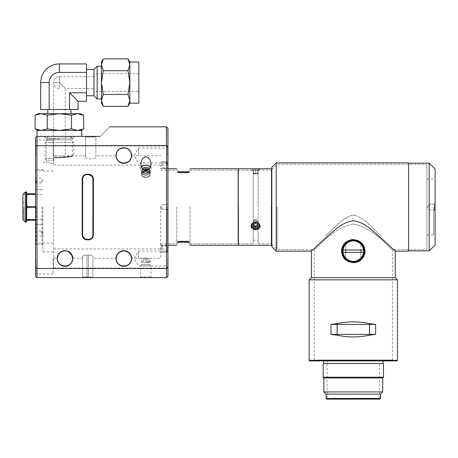 <?xml version="1.0" encoding="UTF-8"?>
<svg xmlns="http://www.w3.org/2000/svg" width="458" height="458" viewBox="0 0 458 458"><rect width="100%" height="100%" fill="white"/><g stroke="black" fill="none" stroke-linecap="round" stroke-linejoin="round"><path stroke-width="0.34" stroke-dasharray="2.29 1.72" d="M42.909 207.01L42.909 251.883L42.909 207.01M160.592 207.01L160.592 258.209L160.592 207.01M53.792 207.01L53.792 258.209L53.792 207.01M82.921 177.481L82.629 203.134L82.629 179.061C82.709 176.553 84.18 175.082 87.037 174.647L85.251 175.025M85.194 175.053L83.86 176.004M83.78 176.084L82.95 177.406M92.631 236.546L92.922 179.061C92.842 176.553 91.371 175.082 88.508 174.647L87.037 174.647L88.508 174.647L92.602 177.406M82.182 179.061A4.855 4.855 0 0 1 87.037 174.206L88.508 174.206A4.855 4.855 0 0 1 93.363 179.061L93.363 234.965A4.855 4.855 0 0 1 88.508 239.82L87.037 239.82A4.855 4.855 0 0 1 82.182 234.965L82.182 179.061L82.629 179.061L82.629 234.965C82.709 237.467 84.18 238.939 87.037 239.374L90.3 238.996M90.358 238.973L91.692 238.023M91.772 237.937L92.602 236.62M53.792 157.168L53.792 163.689L53.792 157.168C61.916 158.405 72.713 155.869 72.33 155.817C72.707 155.869 61.933 158.405 53.792 157.168L59.385 157.483L72.33 155.817L85.566 155.817L85.566 157.369C85.148 159.35 96.272 159.355 95.865 157.369C96.289 159.35 85.165 159.355 85.566 157.369L85.566 155.817M82.95 236.62L87.037 239.374L88.508 239.374A4.414 4.414 0 0 0 92.922 234.965L92.922 210.892L92.922 234.965C92.842 237.467 91.371 238.939 88.508 239.374L87.037 239.374A4.414 4.414 0 0 1 82.629 234.965L82.629 210.892L82.629 234.965L82.182 234.965M82.812 236.225L82.629 234.971M82.629 179.061A4.414 4.414 0 0 1 87.037 174.647L88.508 174.647A4.414 4.414 0 0 1 92.922 179.061L92.922 203.134L92.739 177.801M95.865 157.369L95.865 136.988L96.455 136.398L95.865 136.988L85.566 136.988L95.865 136.988L95.865 157.369M149.279 168.865A3.75 2.874 180 0 1 149.634 170.084A3.75 2.874 180 0 1 145.884 172.958A3.75 2.874 180 0 1 142.135 170.084L142.135 174.103C141.9 170.496 149.863 170.496 149.634 174.103C149.869 177.904 141.906 177.916 142.135 174.103C141.9 177.91 149.863 177.91 149.634 174.103C149.869 170.502 141.906 170.49 142.135 174.103L142.135 170.084A3.75 2.874 0 0 1 145.884 167.216A3.75 2.874 0 0 1 149.634 170.084A3.75 2.874 0 0 1 145.884 172.958A3.75 2.874 0 0 1 142.135 170.084A3.75 2.874 180 0 1 142.49 168.865M131.417 257.648L131.463 258.209L149.634 258.209L142.135 258.209L142.135 264.461L149.634 264.461L142.135 264.461L140.732 265.858L151.031 265.858L140.732 265.858L140.732 277.038L151.031 277.038L140.732 277.038L140.148 277.622L151.621 277.622L140.148 277.622M116.172 155.817C117.076 155.142 113.555 160.42 123.66 163.174C134.142 160.678 130.553 155.062 131.463 155.817C130.57 155.107 134.068 160.518 123.889 163.174C113.515 160.615 117.076 155.085 116.172 155.817L95.865 155.817M116.618 255.919C116.773 254.688 118.015 253.274 120.362 251.677M128.423 252.392C131.022 255.524 132.036 257.407 131.457 258.049M116.218 257.625L116.172 258.209L92.922 258.209L92.922 256.463C92.699 255.69 91.228 255.221 88.508 255.066C91.228 255.221 92.699 255.69 92.922 256.463L92.922 258.209M53.792 258.209L57.33 258.209L57.37 257.636L57.336 258.06M57.771 255.919C57.926 254.688 59.174 253.274 61.515 251.677M69.576 252.392C72.181 255.524 73.188 257.407 72.61 258.049M87.037 255.066L88.508 255.066L87.037 255.066C84.324 255.221 82.852 255.69 82.629 256.463C82.846 255.69 84.318 255.221 87.037 255.066L87.037 277.038L82.629 277.038L82.039 277.622L82.629 277.038L88.508 277.038L87.037 277.038L87.037 277.622L82.039 277.622L88.508 277.622L87.037 277.622L87.037 255.066M82.629 256.463L82.629 277.038L82.629 256.463M53.792 163.689C44.151 161.777 44.151 161.777 53.792 163.689C44.151 161.777 44.151 161.777 53.792 163.689M64.973 250.703A7.797 7.797 0 0 0 58.223 262.4A7.797 7.797 0 0 0 71.723 262.4A7.797 7.797 0 0 0 64.973 250.703M123.815 250.703A7.797 7.797 0 0 0 117.065 262.4A7.797 7.797 0 0 0 130.57 262.4A7.797 7.797 0 0 0 123.815 250.703M123.815 147.728A7.797 7.797 0 0 0 117.065 159.424A7.797 7.797 0 0 0 130.57 159.424A7.797 7.797 0 0 0 123.815 147.728M145.884 170.531C148.318 170.914 150.035 168.67 151.031 163.809C149.6 154.541 142.169 154.541 140.732 163.809C141.734 168.67 143.451 170.914 145.884 170.531L145.884 171.584L143.675 172.563L143.675 174.515L145.884 175.488L148.089 174.515L148.089 172.563L145.884 171.584L148.089 172.563L148.089 170.29L147.676 170.107M166.477 268.468L166.477 145.558L36.875 145.747L37.024 268.468L166.477 268.468L166.477 277.622L37.024 277.622L35.552 276.151L35.552 267.655L36.875 268.279M150.327 167.199A5.147 3.945 180 0 1 151.031 169.191A5.147 3.945 180 0 1 145.884 173.135A5.147 3.945 180 0 1 140.732 169.191A5.147 3.945 0 0 1 145.884 165.246A5.147 3.945 0 0 1 151.031 169.191A5.147 3.945 0 0 1 145.884 173.135A5.147 3.945 0 0 1 140.732 169.191A5.147 3.945 180 0 1 141.436 167.199M93.512 277.622L88.508 277.622L93.512 277.622L92.922 277.038L88.508 277.038L92.922 277.038L93.512 277.622M84.982 136.398L96.455 136.398L84.982 136.398L85.566 136.988L84.982 136.398M36.875 145.747L35.552 146.365L35.552 137.869L37.024 136.398L100.279 136.398C112.914 123.763 112.914 123.763 100.279 136.398M166.626 268.279L167.949 267.655L167.949 276.151L166.477 277.622M130.851 152.508L130.129 151.203M131.286 256.835L131.469 258.501L130.622 255.003M131.469 258.501A7.649 7.649 0 0 0 123.815 250.852A7.649 7.649 0 0 0 116.166 258.501A7.649 7.649 0 0 0 123.815 266.15A7.649 7.649 0 0 0 131.469 258.501M72.438 256.835L72.622 258.501L71.774 255.003M72.622 258.501A7.649 7.649 0 0 0 64.973 250.852A7.649 7.649 0 0 0 57.324 258.501A7.649 7.649 0 0 0 64.973 266.15A7.649 7.649 0 0 0 72.622 258.501M167.949 258.501L167.949 268.359L167.949 258.501M166.552 258.501L166.552 250.995L166.552 258.501M138.528 258.501L138.528 250.995L138.528 258.501M167.949 155.525L167.949 145.667L167.949 155.525M166.552 155.525L166.552 148.02L166.552 155.525M138.528 155.525L138.528 148.02L138.528 155.525M35.552 155.525L35.552 139.782L35.552 155.525M35.844 155.525L35.844 140.079L35.844 155.525M53.202 155.525L53.202 140.079L53.202 155.525M53.5 155.525L53.5 145.965L53.5 155.525M167.657 155.525L167.657 145.965L167.657 155.525M131.286 153.859L131.469 155.525L130.622 152.027M35.552 258.501L35.552 242.757L35.552 258.501M35.844 258.501L35.844 273.947L35.844 258.501M53.202 258.501L53.202 273.947L53.202 258.501M53.5 258.501L53.5 268.062L53.5 258.501M72.003 255.49L71.282 254.179M69.536 252.358L66.885 251.093M65.454 250.864L62.105 251.408M60.628 252.203L59.798 252.868M58.447 254.511L58.195 254.951M130.851 255.49L130.129 254.179M128.377 252.358L125.727 251.093M124.301 250.864L120.946 251.408M119.469 252.203L118.645 252.868M117.288 254.511L117.042 254.951M167.657 258.501L167.657 268.062L167.657 258.501M85.566 157.369L85.566 136.988L85.566 157.369M92.922 256.463L92.922 277.038L92.922 256.463M59.385 136.398L74.831 136.398L59.385 136.398M59.385 138.9L46.435 138.9L59.385 138.9M167.949 207.01L167.949 253.423L167.949 207.01M166.477 207.01L166.477 251.952L166.477 207.01M36.142 207.01L36.142 244.377L36.142 207.01M35.552 207.01L35.552 244.967L35.552 207.01M167.949 267.655L167.949 128.309M35.552 146.365L35.552 267.655M140.732 169.191L140.732 163.809L140.732 169.191M167.949 146.365L166.626 145.747M131.469 155.525A7.649 7.649 0 0 0 123.815 147.877A7.649 7.649 0 0 0 116.166 155.525A7.649 7.649 0 0 0 123.815 163.174A7.649 7.649 0 0 0 131.469 155.525M37.024 145.558L37.024 136.398L81.805 136.398L36.966 136.398M37.024 277.622L37.024 268.468M166.477 126.837L166.477 145.558M35.552 233.494L35.552 230.551L35.552 233.494M36.142 233.494L36.142 231.141L36.142 233.494M41.438 233.494L41.438 231.141L41.438 233.494M35.552 180.532L35.552 183.475L35.552 180.532M36.142 180.532L36.142 182.885L36.142 180.532M41.438 180.532L41.438 182.885L41.438 180.532M42.022 207.01L42.022 244.377L42.022 207.01M190.018 207.01L190.018 243.788L190.018 207.01M176.777 207.01L176.777 243.788L176.777 207.01M238.561 207.01L238.561 244.967L238.561 207.01M237.971 169.059L237.971 244.967L237.971 169.059L238.269 168.762L238.269 245.259L238.269 168.762L238.561 169.059M178.248 242.316L188.547 242.316L188.862 242.872C190.694 246.043 190.694 246.043 188.862 242.872L188.547 241.355L178.248 241.355L177.927 242.872C176.095 246.043 176.095 246.043 177.927 242.872L178.248 241.355M188.547 242.316L188.547 241.355M188.547 171.704L188.547 172.672L188.862 171.155C190.694 167.983 190.694 167.983 188.862 171.155L188.547 171.704L178.248 171.704L177.927 171.155C176.095 167.983 176.095 167.983 177.927 171.155L178.248 172.672L178.248 171.704M188.547 172.672L178.248 172.672M258.129 207.01L258.129 170.336L258.129 207.01M271.222 207.01L271.222 243.788L271.222 207.01M258.129 227.683L259.302 225.399L258.129 223.017L259.302 225.399L258.129 227.683L258.129 243.788L258.129 227.683M258.129 170.336C259.686 170.204 259.686 170.204 258.129 170.336C259.686 170.204 259.686 170.204 258.129 170.336L258.129 173.874L258.129 170.336M258.129 223.017L258.129 173.874L258.129 223.017M253.182 225.96L255.627 226.721L258.129 225.914C256.497 226.968 254.848 226.979 253.182 225.96L253.182 243.788L253.182 225.96M253.182 221.197L253.182 173.88L258.129 173.874L253.182 173.88L253.182 221.197L255.627 220.35L258.129 221.248C256.497 220.075 254.848 220.058 253.182 221.197L253.182 222.972L253.182 221.197M253.182 173.88L253.182 222.972L253.182 173.88M253.182 170.336C251.551 170.204 251.551 170.204 253.182 170.336C251.551 170.204 251.551 170.204 253.182 170.336M253.182 227.729L251.952 225.399L253.182 222.972L251.952 225.399L253.182 227.729M271.812 207.01L271.812 244.967L271.812 207.01M250.921 226.241C252.312 229.887 255.009 230.729 258.993 228.765C261.3 225.388 260.178 223.183 255.627 222.153C252.77 222.393 251.202 223.756 250.921 226.241M255.627 222.439A3.675 3.183 180 0 1 259.302 225.622A3.675 3.183 180 0 1 255.627 228.805A3.675 3.183 180 0 1 251.952 225.622A3.675 3.183 180 0 1 255.627 222.439M237.971 170.233L251.952 170.233L251.007 168.773C251.866 169.134 260.476 168.979 260.333 168.762L259.302 169.792L251.952 169.792L271.222 170.233L271.812 169.649M271.514 168.762L271.514 245.259M167.657 165.527L167.657 163.174L167.657 165.527M162.063 165.527L162.063 163.174L162.063 165.527M167.657 207.01L167.657 245.557L167.657 207.01M162.063 207.01L162.063 209.369L162.063 207.01M167.657 248.499L167.657 246.141L167.657 248.499M162.063 248.499L162.063 246.141L162.063 248.499M166.775 207.01L166.775 252.467L166.775 207.01M53.792 160.311L53.792 155.852L53.792 160.311L53.792 158.605L53.792 160.311L46.779 160.311L53.792 160.311M53.792 157.541L53.792 155.852L53.792 157.541C62.763 158.897 74.082 155.846 73.692 155.817C74.082 155.846 62.775 158.897 53.792 157.541C62.763 158.897 74.082 155.846 73.692 155.817C74.082 155.846 62.775 158.897 53.792 157.541M53.792 155.852C55.458 156.355 65.637 156.041 65.265 155.817C65.637 156.041 55.47 156.355 53.792 155.852L59.385 156.155L73.692 155.817L73.692 142.547L45.073 142.547L73.692 142.547L70.967 139.822L47.798 139.822L70.967 139.822L70.967 136.398L47.798 136.398L70.967 136.398C72.106 138.43 73.246 138.43 74.385 136.398L44.38 136.398L74.385 136.398M49.195 109.496L49.195 82.595A10.191 10.191 0 0 1 59.385 72.404L86.51 72.404L86.51 63.908L59.385 63.908A18.681 18.681 0 0 0 40.699 82.595L40.699 109.496L78.066 109.496L78.066 101.275L86.51 101.275L86.51 92.785L69.57 92.785L78.066 101.275M69.57 92.785L69.57 109.496M86.51 72.404L86.51 92.785M86.51 95.762L86.51 69.421L86.51 95.762M138.82 103.147L138.82 62.042M138.82 91.423L138.82 73.767L138.82 91.423L93.804 91.423L93.804 73.767L93.804 91.423M129.854 62.042L129.854 103.147M129.854 64.796L128.017 70.727L129.854 82.595L128.017 94.457L129.854 100.394L129.362 103.388M128.017 58.864L129.362 61.796M81.805 130.421L36.966 130.421M103.29 58.864L101.584 63.278L101.458 64.796L103.29 70.727L128.017 70.727M103.29 70.727L101.458 82.595L103.29 94.457L128.017 94.457M103.29 94.457L101.458 100.394L101.584 101.899M101.728 102.603L103.29 106.325M77.585 130.421L59.385 130.421L77.585 130.421L71.517 128.904L59.385 130.421L41.18 130.421L59.385 130.421L47.248 128.904L41.18 130.421L38.363 130.421L41.18 130.421M101.458 62.042L101.458 103.147M83.654 128.904L80.642 130.015M101.458 98.939L101.458 66.244L101.458 98.939M83.654 115.198L79.824 113.905M79.452 113.836L77.585 113.681L71.517 115.198L71.517 128.904M71.517 115.198L59.385 113.681L47.248 115.198L47.248 128.904M41.168 113.681L39.646 113.784M38.924 113.905L38.14 114.082M38.111 114.094L35.111 115.198M47.248 115.198L41.18 113.681L38.363 113.681M97.159 66.244L97.159 98.939M80.402 113.681L41.18 113.681M93.982 69.421L93.982 95.762M47.798 113.681L70.967 113.681L47.798 113.681M47.798 109.496L70.967 109.496L47.798 109.496M93.804 88.48L93.804 76.709L93.804 88.48L65.265 88.48L65.265 155.817M59.385 82.595L65.265 88.48L59.385 82.595L65.265 88.48L59.385 82.595L59.385 88.48L59.385 76.709L59.385 82.595L53.5 82.595L59.385 82.595L59.385 76.709L59.385 82.595L53.5 82.595C53.849 79.022 55.813 77.058 59.385 76.709C55.813 77.058 53.849 79.022 53.5 82.595L53.5 160.311M53.792 158.605L45.073 158.605L53.792 158.605M23.919 207.01L23.919 219.371L23.919 207.01M26.724 192.446L26.724 193.774L35.552 193.774L35.552 194.278L27.165 194.278L26.724 195.137L26.724 205.648L26.724 195.137L26.724 205.648L27.165 206.506L35.552 206.506L35.552 194.278L35.552 219.748L35.552 207.52L27.165 207.52L26.724 208.379L26.724 218.884L27.165 219.748L35.552 219.748L35.552 220.252L26.724 220.252L26.724 221.575M26.724 208.379L26.724 205.648M22.9 194.364L22.9 219.663M25.253 222.016L25.253 192.005M22.9 207.01L22.9 212.031L22.9 207.01M26.283 192.005L26.283 222.016M26.724 193.774L26.724 195.137M26.724 218.884L26.724 220.252M27.165 219.748L27.165 220.252M35.552 194.278L35.552 193.774M35.552 207.52L35.552 206.506M35.552 220.252L35.552 219.748M27.165 193.774L27.165 194.278M27.165 206.506L27.165 207.52M145.884 258.014L141.47 258.209L150.298 258.209L145.884 258.014M145.884 262.617L149.417 262.617L143.675 262.617L148.089 262.617L145.884 262.617L145.884 259.091L143.675 259.091L148.089 259.091L145.884 259.091L145.884 262.617M145.884 261.736L150.298 261.736L145.884 261.736M143.675 259.091L143.675 262.617L143.675 259.091M148.089 259.091L148.089 262.617L148.089 259.091M145.884 177.607C143.199 177.366 141.728 176.198 141.47 174.103C141.196 169.878 150.567 169.878 150.298 174.103C150.035 176.198 148.564 177.366 145.884 177.607M143.182 169.529A3.532 2.702 0 0 0 143.463 173.239A3.532 2.702 0 0 0 148.306 173.239A3.532 2.702 0 0 0 148.587 169.529M145.884 168.458A4.414 3.383 180 0 1 150.298 171.836A4.414 3.383 180 0 1 145.884 175.219A4.414 3.383 180 0 1 141.47 171.836A4.414 3.383 180 0 1 145.884 168.458A4.414 3.383 180 0 0 141.47 171.836A4.414 3.383 180 0 0 145.884 175.219A4.414 3.383 180 0 0 150.298 171.836A4.414 3.383 180 0 0 145.884 168.458M144.093 170.107L143.675 170.29L143.675 172.242L145.884 173.221L148.089 172.242L148.089 170.29L148.089 172.242L145.884 173.221L143.675 172.242L143.675 170.29L145.884 169.317L148.089 170.29L148.089 174.515L148.089 172.242L148.089 174.515L145.884 175.488L145.884 173.221L145.884 175.488L143.675 174.515L143.675 170.29L143.675 172.563L145.884 171.584L145.884 169.317M145.884 170.845C143.199 171.006 141.728 172.094 141.47 174.103C141.196 178.597 150.567 178.603 150.298 174.103C150.035 172.094 148.564 171.006 145.884 170.845M145.884 173.971A3.532 2.702 0 0 1 142.827 169.918A3.532 2.702 0 0 1 148.942 169.918A3.532 2.702 0 0 1 145.884 173.971M277.107 207.01L277.107 249.673L277.107 207.01M271.92 207.01L271.92 244.486L271.92 207.01M408.622 207.01L408.622 249.673L408.622 207.01M353.307 214.899C340.809 218.151 333.195 229.83 325.065 236.334L325.283 236.128C333.344 229.784 341.136 217.613 353.702 214.911C365.953 218.54 373.722 230.013 381.646 236.431L381.451 236.242C373.362 229.767 365.753 218.123 353.307 214.899C365.753 218.123 373.362 229.767 381.451 236.242L381.646 236.431C373.722 230.013 365.953 218.54 353.702 214.911C341.136 217.613 333.344 229.784 325.283 236.128L325.065 236.334C333.195 229.83 340.809 218.151 353.307 214.899M271.812 246.73L271.812 167.29M276.22 251.144L276.22 162.882M408.622 251.144L408.622 162.882M271.812 244.601L277.107 249.673L311.383 249.673L311.383 251.144L324.487 238.956C332.102 233.002 340.5 222.485 353.038 220.796C365.707 222.033 374.203 232.767 381.903 238.755L395.231 251.144L395.231 249.673L426.862 249.673L426.862 164.353L426.862 249.673M353.307 224.008C331.529 228.061 315.413 250.755 314.177 249.673C315.43 250.744 331.535 228.038 353.336 224.008C375.125 228.107 391.206 250.755 392.437 249.673C391.201 250.744 375.056 228.05 353.307 224.008M353.307 240.112L347.456 241.795M361.9 244.223A11.032 11.032 0 0 0 360.858 243.101L360.858 244.143C355.826 239.757 350.794 239.757 345.756 244.143L345.756 243.101A11.032 11.032 0 0 0 345.756 259.188L345.756 258.146C350.788 262.531 355.82 262.531 360.858 258.146L360.858 253.085L360.858 259.188L358.345 260.963M349.952 261.655L349.62 261.547M352.46 262.148L358.454 260.905M353.307 277.622L392.437 277.622L353.307 277.622M358.574 260.842L359.164 260.499M359.209 260.465L360.858 259.188A11.032 11.032 0 0 0 364.339 251.144C365.536 255.627 357.898 263.384 353.313 262.176C348.721 263.396 341.084 255.633 342.275 251.15C341.078 246.662 348.715 238.899 353.307 240.112C357.881 238.899 365.536 246.656 364.339 251.144A11.032 11.032 0 0 0 360.858 243.101M360.858 249.204L360.858 253.085L360.858 249.204A7.797 7.797 0 0 1 360.858 253.085A7.797 7.797 0 0 0 360.858 249.204M357.727 241.034L357.263 240.845M358.293 260.986L357.2 261.466M347.261 241.916L349.506 240.788M353.524 240.112L354.761 240.21M356.868 240.702L357.217 240.828M357.383 240.891L358.104 241.211M359.519 242.024L360.555 242.826M395.231 277.622L311.383 277.622L395.231 277.622M345.756 249.204A7.797 7.797 0 0 0 345.756 253.085A7.797 7.797 0 0 1 345.756 249.204M365.032 251.144C364.579 247.137 364.018 242.465 355.585 239.843C352.03 238.893 348.372 240.078 344.622 243.41C343.174 244.412 342.166 246.994 341.588 251.156C341.365 254.74 344.53 263.104 354.463 262.611C355.963 262.926 358.471 261.678 361.997 258.879C363.44 257.877 364.454 255.301 365.032 251.144L364.339 251.144M344.834 244.08A11.032 11.032 0 0 0 342.727 248.024M353.307 360.005L392.437 360.005L353.307 360.005M317.119 360.005L389.495 360.005L317.119 360.005L317.119 360.595L389.495 360.595L389.792 360.887L316.822 360.887L389.792 360.887M389.495 360.005L389.495 360.595L317.119 360.595L389.495 360.595L317.119 360.595L316.822 360.887M397.441 360.303L309.173 360.303M309.763 360.887L396.851 360.887M309.173 279.832L397.441 279.832M369.658 323.669C358.757 321.264 347.857 321.264 336.956 323.669L337.128 334.409L375.623 334.409L375.623 324.407L369.658 323.669L369.658 335.142L375.623 334.409M369.658 335.142C358.757 337.546 347.857 337.546 336.956 335.142L337.128 334.409L330.997 334.409L330.997 324.407L375.623 324.407M330.997 324.407L336.956 323.669M336.956 335.142L330.997 334.409M353.307 398.254L379.493 398.254L353.307 398.254M356.828 398.254L331.243 398.254L349.786 398.254L350.433 399.136L356.181 399.136L356.828 398.254L349.786 398.254L350.433 399.136L356.181 399.136L356.828 398.254M353.307 360.303L389.792 360.303L353.307 360.303M380.524 398.546L326.09 398.546M326.68 399.136L379.934 399.136M380.524 394.138L326.09 394.138M382.728 391.928L323.886 391.928M382.728 377.953L323.886 377.953M383.466 377.22L323.148 377.22M383.466 363.538L323.148 363.538M353.307 363.538L383.025 363.538L353.307 363.538M353.307 360.595L383.025 360.595L353.307 360.595M350.433 399.136L330.653 399.136L350.433 399.136M349.786 398.546L331.243 398.546L349.786 398.546M356.828 398.546L375.371 398.546L356.828 398.546M356.181 399.136L375.961 399.136L356.181 399.136M433.629 207.01L433.629 234.965L433.629 207.01M435.1 244.967L435.1 169.059M429.215 163.174L429.215 250.852M435.1 210.543L435.1 203.484L435.1 210.543L435.1 203.484L435.1 210.543L434.51 209.953L434.51 204.068L434.51 209.953L429.215 209.953L429.215 204.068L429.215 209.953L429.215 204.068L429.215 209.953L427.446 207.01L429.215 209.953L434.51 209.953L435.1 210.543M434.51 209.953L434.51 204.068L434.51 209.953M408.622 250.852L408.622 163.174L408.622 250.852M345.756 244.143L345.756 258.146L345.756 244.143A10.299 10.299 0 0 0 345.756 258.146A10.299 10.299 0 0 1 343.076 249.971L363.538 249.971A10.299 10.299 0 0 0 360.858 244.143L360.858 258.146L360.858 244.143A10.299 10.299 0 0 1 360.858 258.146A10.299 10.299 0 0 0 363.538 249.971L343.076 249.971A10.299 10.299 0 0 0 343.076 252.324L363.538 252.324A10.299 10.299 0 0 0 363.538 249.971L343.076 249.971A10.299 10.299 0 0 1 345.756 244.143M363.538 252.324A10.299 10.299 0 0 1 343.076 252.324M343.076 249.971A10.299 10.299 0 0 1 363.538 249.971M258.129 170.382C260.087 170.193 260.087 170.193 258.129 170.382C260.087 170.193 260.087 170.193 258.129 170.382L258.129 173.966L258.129 170.382M253.182 170.387C251.156 170.193 251.156 170.193 253.182 170.387C251.156 170.193 251.156 170.193 253.182 170.387L253.182 173.971L253.182 170.387M253.182 173.971L258.129 173.966L253.182 173.971M257.831 173.324L253.423 173.324L257.831 173.324L257.831 169.792L253.423 169.792L257.831 169.792L257.831 173.324M253.423 173.324L253.423 169.792L253.423 173.324M255.627 173.324L255.627 169.792L252.095 169.792L259.159 169.792L255.627 169.792L255.627 173.324M253.182 170.674L258.129 170.674L253.182 170.674M258.129 222.496C260.087 224.466 260.087 226.355 258.129 228.158L258.129 226.681L258.129 228.158C260.087 226.378 260.087 224.489 258.129 222.496L258.129 220.39C256.497 219.445 254.848 219.434 253.182 220.35L253.182 226.716L258.129 226.681L253.182 226.716L253.182 220.35C254.837 219.434 256.486 219.445 258.129 220.39L258.129 222.496M253.182 228.199C251.156 226.384 251.156 224.466 253.182 222.451L253.182 228.199L253.182 222.451C251.156 224.46 251.156 226.378 253.182 228.199L253.182 226.716L253.182 228.199M257.831 224.958L255.627 226.063L253.423 224.958L253.423 222.754L255.627 221.649L257.831 222.754L257.831 226.727L255.627 227.826L253.423 226.727L253.423 224.517L255.627 223.412L257.831 224.517L257.831 226.727L257.831 224.958M253.423 224.958L253.423 226.727L253.423 224.958M255.627 226.063L255.627 227.826M257.831 224.517L257.831 222.754L257.831 224.517L257.831 222.754L255.627 221.649L253.423 222.754L253.423 224.517M255.627 221.649L255.627 223.412L255.627 221.649M255.627 228.679A3.532 3.057 180 0 1 252.249 226.504A3.532 3.057 180 0 1 253.669 223.075A3.532 3.057 180 0 1 259.005 224.735A3.532 3.057 180 0 1 255.627 228.679M253.182 228.365A4.414 3.824 0 0 0 258.129 228.33A4.414 3.824 0 0 1 253.182 228.365M258.129 222.033A4.414 3.824 0 0 0 253.182 221.998A4.414 3.824 0 0 1 258.129 222.033M88.508 277.622L88.508 277.038L88.508 277.622M87.037 174.206L87.037 174.647M87.037 239.374L87.037 239.82M88.508 174.206L88.508 174.647M88.508 239.374L88.508 239.82M93.363 179.061L92.922 179.061M92.922 234.965L93.363 234.965M88.508 255.066L88.508 277.038L88.508 255.066M40.699 82.595L49.195 82.595M59.385 63.908L59.385 72.404M72.616 258.209L82.629 258.209M151.621 277.622L151.031 277.038L151.031 265.858L149.634 264.461L149.634 258.209L160.592 258.209M131.463 155.817L160.592 155.817M42.909 251.883L53.792 251.883M42.909 162.143L46.435 162.143L46.435 138.9L43.939 136.398M167.949 249.599L166.552 250.995L138.528 250.995L134.022 258.501L138.528 266.001L166.552 266.001L167.949 267.403M167.949 146.623L166.552 148.02L138.528 148.02L134.022 155.525L138.528 163.025L166.552 163.025L167.949 164.422M53.202 140.079L35.844 140.079L35.552 139.782M53.202 170.971L35.844 170.971L35.552 171.263M167.949 145.667L167.657 145.965L53.5 145.965L53.202 145.667M167.949 165.378L167.657 165.086L53.5 165.086L53.202 165.378M53.202 243.055L35.844 243.055L35.552 242.757M53.202 273.947L35.844 273.947L35.552 274.239M167.949 248.642L167.657 248.94L53.5 248.94L53.202 248.642M167.949 268.359L167.657 268.062L53.5 268.062L53.202 268.359M72.33 155.817L72.33 138.9L74.831 136.398M160.592 251.952L166.477 251.952L167.949 253.423M160.592 162.069L166.477 162.069L167.949 160.598M35.552 170.233L36.142 169.649L35.552 169.059M35.552 243.788L36.142 244.377L35.552 244.967M42.909 243.496L42.022 244.377L36.142 244.377L42.909 244.377M42.909 170.531L42.022 169.649L36.142 169.649L42.909 169.649M151.031 169.191L151.031 163.809L151.031 169.191M149.634 174.103L149.634 170.084L149.634 174.103M35.552 236.437L36.142 235.847L41.438 235.847L42.852 233.494L41.438 231.141L36.142 231.141L35.552 230.551M35.552 183.475L36.142 182.885L41.438 182.885L42.852 180.532L41.438 178.179L36.142 178.179L35.552 177.589M42.909 189.652L36.142 189.652L35.552 189.062M42.909 224.368L36.142 224.368L35.552 224.958M176.777 241.732L190.018 241.732M176.777 172.294L190.018 172.294M160.592 243.788L176.777 243.788M160.592 170.233L176.777 170.233M190.018 243.788L238.561 243.788M190.018 170.233L238.561 170.233M238.561 244.967L238.269 245.259L237.971 244.967M160.592 245.259L167.949 245.259M160.592 168.762L167.949 168.762M258.129 243.788L271.222 243.788L271.812 244.377M253.182 240.261L258.129 240.261M237.971 243.788L253.182 243.788M167.949 162.882L162.063 163.174L160.649 165.527L162.063 167.88L167.657 167.88L167.949 168.178L167.657 168.47L160.592 168.47M167.657 209.369L167.949 209.661L162.063 209.369L160.649 207.01L162.063 204.657L167.949 204.365L162.063 204.657L160.649 207.01L162.063 209.369L167.657 209.369M160.592 245.557L167.657 245.557L167.949 245.849L167.657 246.141L162.063 246.141L160.649 248.499L162.063 250.852L167.949 251.144M167.949 162.733L166.775 161.554L160.592 161.554M167.949 251.293L166.775 252.467L160.592 252.467M44.38 136.398C44.163 137.079 44.729 137.652 46.092 138.11C47.449 137.652 48.021 137.079 47.798 136.398L47.798 139.822L45.073 142.547L45.073 158.605L46.779 160.311M46.092 138.11L72.673 138.11L46.092 138.11M138.82 73.767L93.804 73.767M93.804 76.709L59.385 76.709M23.919 219.371L42.909 219.371M23.919 194.656L42.909 194.656M35.552 223.756L36.142 224.34L42.909 224.34M35.552 190.27L36.142 189.681L42.909 189.681M23.919 202.585L22.9 201.995M23.919 211.441L22.9 212.031M142.352 262.617L141.47 261.736L141.47 258.209L150.298 258.209L150.298 261.736L149.417 262.617M150.298 174.103L150.298 171.836L150.298 174.103M141.47 174.103L141.47 171.836L141.47 174.103M271.812 169.426L277.107 164.353L426.862 164.353M392.437 360.005L392.437 249.673L395.231 249.673L395.231 251.144M314.177 360.005L314.177 249.673L311.383 249.673L311.383 251.144M379.493 398.254L379.493 360.005M327.121 398.254L327.121 360.005M389.495 360.595L389.792 360.005M317.119 360.595L316.822 360.005M323.588 360.595L323.588 360.887M383.025 360.595L383.025 360.887M331.243 398.254L330.653 399.136M375.371 398.254L375.961 399.136M426.862 234.965L433.629 234.965M426.862 179.061L433.629 179.061M434.51 204.068L435.1 203.484L434.51 204.068L429.215 204.068L427.446 207.01L429.215 204.068L434.51 204.068M258.129 170.233L259.6 170.233L259.159 169.792M252.095 169.792L251.654 170.233L253.182 170.233M253.182 173.765L258.129 173.765M59.385 88.48C55.813 88.125 53.849 86.167 53.5 82.595"/><path stroke-width="0.69" d="M82.629 234.971L82.629 179.061L82.182 179.061L82.182 234.965A4.855 4.855 0 0 0 87.037 239.82L88.508 239.82A4.855 4.855 0 0 0 93.363 234.965L93.363 179.061A4.855 4.855 0 0 0 88.508 174.206L87.037 174.206A4.855 4.855 0 0 0 82.182 179.061M87.026 174.647L88.508 174.647A4.414 4.414 0 0 1 92.922 179.061L92.922 234.965A4.414 4.414 0 0 1 88.508 239.374L88.526 239.374M82.909 236.517L82.812 236.225M92.642 177.509L92.739 177.801M116.172 258.209L116.618 255.919M120.362 251.677C123.494 250.469 126.185 250.703 128.423 252.392M131.417 257.648C130.885 257.03 132.018 252.347 123.889 250.852C115.634 252.232 116.75 257.03 116.218 257.625M72.61 258.049L72.616 258.209C73.732 258.003 72.347 255.833 68.465 251.694C63.777 249.221 58.624 253.022 58.372 254.631L57.376 257.625L57.771 255.919M61.515 251.677C64.652 250.469 67.337 250.703 69.576 252.392M64.973 266.298A7.797 7.797 0 0 1 57.176 258.501A7.797 7.797 0 0 1 64.973 250.703A7.797 7.797 0 0 1 72.77 258.501A7.797 7.797 0 0 1 64.973 266.298M123.815 266.298A7.797 7.797 0 0 1 116.023 258.501A7.797 7.797 0 0 1 123.815 250.703A7.797 7.797 0 0 1 131.612 258.501A7.797 7.797 0 0 1 123.815 266.298M123.815 163.323A7.797 7.797 0 0 1 116.023 155.525A7.797 7.797 0 0 1 123.815 147.728A7.797 7.797 0 0 1 131.612 155.525A7.797 7.797 0 0 1 123.815 163.323M145.884 170.531C143.451 170.914 141.734 168.67 140.732 163.809C142.169 154.541 149.6 154.541 151.031 163.809C150.035 168.67 148.318 170.914 145.884 170.531L145.884 169.317L144.093 170.107M166.626 145.747L166.477 268.468L37.024 268.468L36.875 145.747L166.477 145.558L167.949 146.365L167.949 276.151L166.477 277.622L166.477 268.468M142.49 168.865A3.75 2.874 180 0 1 145.884 167.216A3.75 2.874 180 0 1 149.279 168.865M141.436 167.199A5.147 3.945 180 0 1 150.327 167.199M100.279 136.398C112.914 123.763 112.914 123.763 100.279 136.398L37.024 136.398L35.552 137.869L35.552 146.365L36.875 145.747M36.875 268.279L35.552 267.655L35.552 276.151L37.024 277.622L166.477 277.622M130.129 151.203C126.597 145.266 115.748 147.957 116.166 155.525C115.771 165.43 131.87 165.43 131.469 155.525A7.649 7.649 0 0 0 119.99 148.902A7.649 7.649 0 0 0 119.99 162.149A7.649 7.649 0 0 0 131.469 155.525L130.851 152.508M130.622 255.003L131.286 256.835M71.774 255.003L72.438 256.835M130.622 152.027L131.286 153.859M58.195 254.951L57.324 258.501C56.924 268.405 73.022 268.405 72.622 258.501L72.003 255.49M71.282 254.179L69.536 252.358M66.885 251.093L65.454 250.864M62.105 251.408L60.628 252.203M59.798 252.868L58.447 254.511M117.042 254.951L116.166 258.501C115.771 268.405 131.87 268.405 131.469 258.501L130.851 255.49M130.129 254.179L128.377 252.358M125.727 251.093L124.301 250.864M120.946 251.408L119.469 252.203M118.645 252.868L117.288 254.511M166.477 145.558L166.477 126.837L167.949 128.309L167.949 146.365M35.552 267.655L35.552 146.365M82.182 234.965L82.629 234.965A4.414 4.414 0 0 0 87.037 239.374L88.508 239.374L88.508 239.82M87.037 174.206L87.037 174.647A4.414 4.414 0 0 0 82.629 179.061M167.949 267.655L166.626 268.279M131.469 258.501A7.649 7.649 0 0 0 119.99 251.877A7.649 7.649 0 0 0 119.99 265.125A7.649 7.649 0 0 0 131.469 258.501M72.622 258.501A7.649 7.649 0 0 0 61.149 251.877A7.649 7.649 0 0 0 61.149 265.125A7.649 7.649 0 0 0 72.622 258.501M81.805 136.398L81.805 130.421L36.966 130.421L37.024 145.558M37.024 268.468L37.024 277.622M238.269 207.01L238.269 168.762L238.269 207.01M178.248 241.355L177.927 242.872C176.095 246.043 176.095 246.043 177.927 242.872L178.248 241.355L188.547 241.355L188.862 242.872L188.547 241.355M188.547 242.316L178.248 242.316M188.862 242.872C190.694 246.043 190.694 246.043 188.862 242.872M178.248 172.672L177.927 171.155C176.095 167.983 176.095 167.983 177.927 171.155L178.248 172.672L188.547 172.672L188.862 171.155C190.694 167.983 190.694 167.983 188.862 171.155L188.547 172.672M178.248 171.704L188.547 171.704M251.39 227.792C250.738 223.389 252.942 221.695 258.003 222.72C261.541 226.246 260.751 228.622 255.627 229.859L251.39 227.792M255.627 228.805A3.675 3.183 180 0 0 259.302 225.622A3.675 3.183 180 0 0 255.627 222.439A3.675 3.183 180 0 0 251.952 225.622A3.675 3.183 180 0 0 255.627 228.805M271.812 244.967L271.514 245.259L271.514 168.762L190.242 168.762M40.699 109.496L40.699 82.595A18.681 18.681 0 0 1 59.385 63.908L86.51 63.908L86.51 72.404L59.385 72.404A10.191 10.191 0 0 0 49.195 82.595L49.195 109.496L40.699 109.496M78.066 101.275L69.57 92.785L86.51 92.785L86.51 101.275L78.066 101.275L78.066 109.496L69.57 109.496L69.57 92.785M49.195 109.496L69.57 109.496M86.51 92.785L86.51 72.404M138.82 62.042L138.82 103.147L129.854 103.147L129.854 62.042L138.82 62.042M129.362 103.388L128.017 106.325L129.854 100.394L128.017 94.457L129.854 82.595L128.017 70.727L129.854 64.796L128.017 58.864L103.29 58.864L101.458 64.796L101.458 62.042L103.29 58.864M129.362 61.796L129.854 64.796M103.29 106.325L101.458 100.394L101.458 103.147L103.29 106.325L128.017 106.325L129.854 103.147M101.584 101.899L101.728 102.603M103.29 94.457L101.458 82.595L101.458 100.394L103.29 94.457L128.017 94.457M103.29 70.727L101.458 64.796L101.458 82.595L103.29 70.727L128.017 70.727M41.18 130.421L35.111 128.904L41.18 130.421L47.248 128.904L59.385 130.421L71.517 128.904L77.585 130.421L83.654 128.904L83.654 115.198L77.585 113.681L80.402 113.681L83.654 115.198M80.642 130.015L77.585 130.421M47.248 128.904L47.248 115.198L59.385 113.681L71.517 115.198L71.517 128.904M71.517 115.198L77.585 113.681L41.168 113.681M79.824 113.905L79.452 113.836M35.111 115.198L41.18 113.681L38.363 113.681L35.111 115.198L35.111 128.904L38.363 130.421M39.646 113.784L38.924 113.905M41.18 113.681L47.248 115.198M86.51 95.762L93.982 95.762L97.159 98.939L101.458 98.939M97.159 98.939L97.159 66.244L101.458 66.244M93.982 95.762L93.982 69.421L97.159 66.244M47.798 109.496L47.798 113.681M35.552 206.506L27.165 206.506L26.724 205.648L26.724 195.137L27.165 194.278L35.552 194.278M35.552 193.774L26.724 193.774L26.724 192.446L26.283 192.005L26.283 222.016L25.253 222.016L25.253 192.005L26.283 192.005M35.552 219.748L27.165 219.748L26.724 218.884L26.724 208.379L27.165 207.52L35.552 207.52M26.283 222.016L26.724 221.575L26.724 220.252L35.552 220.252M25.253 222.016L22.9 219.663L22.9 194.364L25.253 192.005M26.724 220.252L26.724 218.884M26.724 208.379L26.724 205.648M26.724 195.137L26.724 193.774M27.165 220.252L27.165 219.748M27.165 194.278L27.165 193.774M27.165 207.52L27.165 206.506M148.587 169.529A3.532 2.702 0 0 0 145.884 168.567A3.532 2.702 0 0 0 143.182 169.529M147.676 170.107L145.884 169.317M276.22 251.144L276.22 162.882L271.812 167.29L271.812 246.73L276.22 251.144L311.383 251.144L311.383 277.622L395.231 277.622L397.441 279.832L309.173 279.832L309.173 360.303L397.441 360.303L396.851 360.887L309.763 360.887L309.173 360.303M276.22 162.882L408.622 162.882L408.622 251.144L395.231 251.144L382.075 238.91C374.346 232.876 365.948 222.279 353.307 220.79C340.7 222.256 332.279 232.87 324.613 238.841L311.383 251.144M346.534 259.852L346.975 260.178L346.529 259.852M349.62 261.547L352.46 262.148M360.555 242.826L360.12 242.465M359.999 242.374L358.637 241.486M358.557 241.44L358.082 241.194M357.263 240.845L353.307 240.112M361.9 244.223A11.032 11.032 0 0 1 360.858 259.188L360.858 258.146C355.826 262.531 350.794 262.531 345.756 258.146L345.756 259.188A11.032 11.032 0 0 1 342.727 248.024M357.2 261.466L353.307 262.176C360.234 261.335 360.068 259.348 360.509 259.503L364.076 253.555L364.31 251.986C363.955 244.732 361.7 244.646 361.9 244.223C362.387 244.618 359.702 241.824 358.608 241.469L355.087 240.255C347.004 240.101 347.141 242.643 346.637 242.356L344.84 244.074L343.231 246.65L342.412 249.41C342.487 253.99 343.036 256.577 344.067 257.173C345.384 258.781 343.5 256.978 346.483 259.818L347.238 260.362C345.727 259.617 350.988 262.646 353.307 262.176L353.307 262.669L348.807 261.77C345.733 260.098 343.987 258.69 343.569 257.556C343.105 256.314 342.332 257.098 341.588 251.144C341.554 248.82 342.218 246.679 343.574 244.732C343.895 243.524 348.727 239.294 353.353 239.626L357.807 240.519C360.881 242.19 362.627 243.599 363.045 244.738L364.121 246.736C365.106 250.079 365.329 252.295 364.803 253.389C364.78 254.184 364.19 255.575 363.039 257.562C360.721 260.007 360.389 261.844 353.307 262.669M353.295 262.176L349.952 261.655M344.834 244.08A11.032 11.032 0 0 1 345.756 243.101L345.756 244.143C350.788 239.757 355.82 239.757 360.858 244.143L360.858 243.101M349.506 240.788L353.524 240.112M354.761 240.21L355.11 240.261M355.374 240.307L356.29 240.524M356.398 240.553L356.868 240.702M358.104 241.211L358.591 241.458M358.62 241.475L359.519 242.024M309.173 279.832L311.383 277.622L395.231 277.622L395.231 251.144M369.658 323.669C358.757 321.264 347.857 321.264 336.956 323.669L337.128 324.407L369.491 324.407L369.491 334.409L375.623 334.409L375.623 324.407L369.658 323.669L369.491 324.407L375.623 324.407M369.658 335.142C358.757 337.546 347.857 337.546 336.956 335.142L337.128 334.409L330.997 334.409L330.997 324.407L337.128 324.407L337.128 334.409L369.491 334.409L369.658 335.142L375.623 334.409M330.997 324.407L336.956 323.669M336.956 335.142L330.997 334.409M397.441 279.832L397.441 360.303M353.307 398.546L380.524 398.546L379.934 399.136L326.68 399.136L326.09 398.546L353.307 398.546M326.09 398.546L326.09 394.138L380.524 394.138L380.524 398.546M326.09 394.138L323.886 391.928L382.728 391.928L380.524 394.138M323.886 391.928L323.886 377.953L382.728 377.953L382.728 391.928M323.886 377.953L323.148 377.22L383.466 377.22L382.728 377.953M323.148 377.22L323.148 363.538L383.466 363.538L383.466 377.22M429.215 163.174L435.1 169.059L435.1 244.967L429.215 250.852L429.215 163.174L408.622 163.174M429.215 250.852L408.622 250.852M363.538 252.324L343.076 252.324A10.299 10.299 0 0 1 343.076 249.971L363.538 249.971A10.299 10.299 0 0 1 353.307 261.444A10.299 10.299 0 0 1 343.076 252.324M363.538 249.971A10.299 10.299 0 0 0 343.076 249.971M253.423 224.517L253.423 224.958L255.627 226.063L257.831 224.958L257.831 224.517L255.627 223.412L253.423 224.517L253.423 226.727L255.627 227.826L257.831 226.727L257.831 224.517M255.627 226.063L255.627 227.826M255.627 222.565A3.532 3.057 180 0 0 252.249 224.735A3.532 3.057 180 0 0 253.669 228.17A3.532 3.057 180 0 0 259.005 226.504A3.532 3.057 180 0 0 255.627 222.565M87.037 239.82L87.037 239.374M88.508 174.647L88.508 174.206M93.363 234.965L92.922 234.965M92.922 179.061L93.363 179.061M49.195 82.595L40.699 82.595M59.385 72.404L59.385 63.908M109.84 126.837L166.477 126.837M167.949 245.259L176.548 245.259M190.242 245.259L271.514 245.259M167.949 168.762L176.548 168.762M271.812 169.059L271.514 168.762M129.854 62.042L128.017 58.864M80.402 130.421L83.654 128.904M70.967 109.496L70.967 113.681M86.51 69.421L93.982 69.421M323.588 360.887L323.588 363.538M383.025 360.887L383.025 363.538"/></g></svg>
